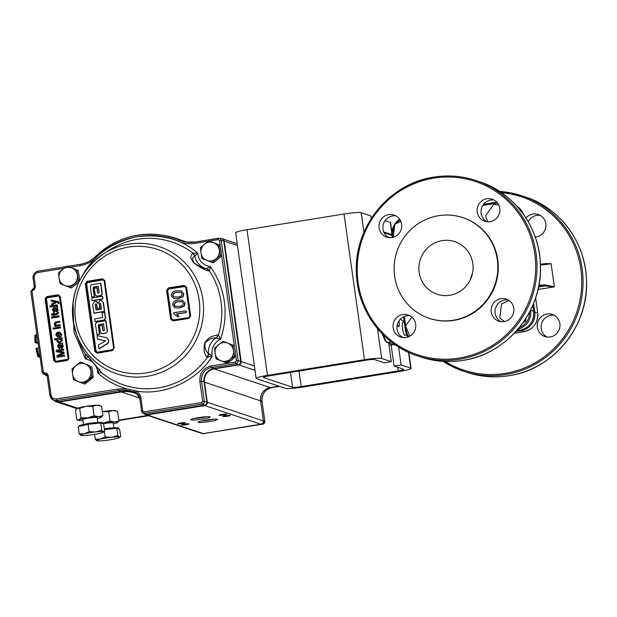 <?xml version="1.0" encoding="UTF-8"?>
<svg xmlns="http://www.w3.org/2000/svg" width="617" height="617" viewBox="0 0 617 617"><rect width="100%" height="100%" fill="white"/><g stroke="black" fill="none" stroke-linecap="round" stroke-linejoin="round"><path stroke-width="0.93" d="M538.556 286.936L544.857 285.918A0.925 0.416 -95.1 0 0 545.127 284.869L554.367 286.851L544.857 285.918A14.53 1.473 -8 0 1 538.71 286.18M404.274 322.275L402.855 322.506A6.471 1.288 80.8 0 0 402.515 328.437A6.471 1.288 80.8 0 0 404.922 335.278L406.68 335M540.415 264.176A14.53 1.473 172 0 0 546.053 263.606L540.415 264.169M546.053 263.606L551.112 263.721A13.605 1.381 -8 0 1 540.446 264.978M550.202 336.951A11.646 11.353 108.4 0 1 537.26 324.565A11.646 11.353 108.4 0 1 552.269 314.423A11.646 11.353 108.4 0 1 550.202 336.951M525.969 218.032A11.646 11.353 108.4 0 1 545.883 226.447A11.646 11.353 108.4 0 1 535.263 237.121M546.932 336.99A11.646 11.353 108.4 0 1 554.166 315.256M528.268 221.827A11.646 11.353 108.4 0 1 540.122 215.325M470.355 279.648A27.734 27.032 108.4 0 1 472.506 273.2M442.134 240.638A27.734 27.032 108.4 0 1 454.737 241.64A27.734 27.032 108.4 0 1 472.961 270.115A27.734 27.032 108.4 0 1 449.816 295.273A27.734 27.032 108.4 0 1 437.222 294.263A27.734 27.032 108.4 0 1 418.997 265.796A27.734 27.032 108.4 0 1 442.134 240.638M453.325 320.223A53.054 51.72 108.4 0 1 429.216 318.295A53.054 51.72 108.4 0 1 394.348 263.821A53.054 51.72 108.4 0 1 438.633 215.68A53.054 51.72 108.4 0 1 462.735 217.608A53.054 51.72 108.4 0 1 497.603 272.089A53.054 51.72 108.4 0 1 453.325 320.223M462.735 217.608L463.205 217.77A53.054 51.72 108.4 0 1 498.073 272.244A53.054 51.72 108.4 0 1 453.796 320.385A53.054 51.72 108.4 0 1 429.687 318.449L429.216 318.295M500.927 298.667A11.646 11.353 -71.6 0 0 498.86 321.195A11.646 11.353 -71.6 0 0 513.876 311.053A11.646 11.353 -71.6 0 0 500.927 298.667M486.882 198.736A11.646 11.353 -71.6 0 0 484.815 221.256A11.646 11.353 -71.6 0 0 499.824 211.114A11.646 11.353 -71.6 0 0 486.882 198.736M388.741 214.6A11.646 11.353 -71.6 0 0 386.674 237.129A11.646 11.353 -71.6 0 0 401.69 226.987A11.646 11.353 -71.6 0 0 388.741 214.6M402.785 314.539A11.646 11.353 -71.6 0 0 400.718 337.067A11.646 11.353 -71.6 0 0 415.735 326.917A11.646 11.353 -71.6 0 0 402.785 314.539M500.881 321.665A11.646 11.353 108.4 0 1 508.115 299.931M486.836 221.727A11.646 11.353 108.4 0 1 494.07 199.993M388.695 237.591A11.646 11.353 108.4 0 1 395.929 215.857M402.739 337.53A11.646 11.353 108.4 0 1 409.973 315.796M392.697 344.355A12.849 2.553 -99.2 0 1 392.15 344.834A12.849 2.553 -99.2 0 1 390.839 343.738M509.11 300.556L501.451 304.011L499.801 318.056L504.482 321.557M524.311 320.84L525.545 321.249L525.877 318.434M523.339 322.251L525.545 321.249M400.842 221.403L394.841 224.118L393.291 237.252M411.886 317.146L405.523 325.915L409.827 336.134M498.737 204.975L493.739 204.435L485.44 215.865L487.954 221.819M287.753 372.876A8.098 1.612 -99.2 0 1 287.522 373.015A8.098 1.612 -99.2 0 1 287.352 373A8.098 1.612 -99.2 0 1 287.26 372.953M371.218 218.642L370.84 215.958L361.2 212.749A14.561 1.473 172 0 0 344.024 213.999L247.001 229.686A14.561 1.473 172 0 0 235.663 232.74L256.148 378.445A14.561 1.473 172 0 0 256.479 378.691L285.548 388.371A14.561 1.473 172 0 0 302.723 387.121L399.747 371.434A14.561 1.473 172 0 0 411.084 368.38A14.561 1.473 172 0 0 410.752 368.133L401.104 364.917L398.59 346.985M391.101 345.003L394.062 366.058L403.703 369.267A7.281 0.74 172 0 1 403.865 369.398A7.281 0.74 172 0 1 398.204 370.917L301.181 386.612A7.281 0.74 172 0 1 292.597 387.237L263.521 377.558A7.281 0.74 172 0 1 263.359 377.427A7.281 0.74 172 0 1 269.02 375.907L366.043 360.212A7.281 0.74 172 0 1 374.627 359.588L384.268 362.804L391.317 361.662L381.676 358.454A14.561 1.473 172 0 0 364.5 359.703L267.477 375.391A14.561 1.473 172 0 0 256.148 378.445M391.972 232.416L390.607 222.675A14.561 1.473 172 0 0 390.268 222.428L385.062 220.693M394.062 366.058L401.104 364.917M391.317 361.662L388.679 342.89M226.933 361.917A9.463 9.224 108.4 0 1 225.776 361.971M227.041 361.817A9.463 9.224 108.4 0 1 225.76 361.909M215.888 258.901A9.463 9.224 108.4 0 1 206.734 260.382L211.87 262.387L220.269 255.531L218.757 244.764L213.621 242.751A9.463 9.224 108.4 0 1 215.888 258.901M99.699 369.483L97.748 372.915L101.666 372.761L90.707 359.487C85.431 353.564 86.442 354.96 85.416 354.135L85.501 358.955L88.424 356.634M100.424 371.334A5.823 5.73 162 0 0 101.666 372.761A75.436 73.539 -71.6 0 0 207.412 357.266L212.179 356.156L208.5 353.549A5.823 5.337 107.4 0 1 207.412 357.266L206.973 356.927C204.188 354.544 203.433 349.893 204.697 342.959C210.104 335.293 213.467 336.442 217.87 334.776L218.449 334.846A5.823 5.352 116.8 0 1 216.174 337.962L220.516 339.211L218.449 334.846A75.436 73.539 -71.6 0 0 221.04 301.759A75.436 73.539 -71.6 0 0 209.464 270.956L210.32 266.629L206.433 268.703A5.823 5.507 75.8 0 1 209.464 270.956L208.893 270.909C204.998 270.292 199.885 267.539 193.561 262.649C188.733 256.009 191.702 255.7 192.396 253.194A5.823 5.653 -140.9 0 1 194.717 256.379L197.695 253.07L192.396 253.194M104.774 280.588L102.407 278.791L87.113 281.367L85.308 283.866L94.794 351.351L97.201 353.155L112.495 350.579L114.261 348.065L104.774 280.588L104.242 280.766L102.407 278.791M98.504 325.421L98.226 325.329A608.524 121.048 80.8 0 0 99.507 334.136A609.665 61.793 172 0 0 96.946 334.568L97.224 334.661A609.665 61.793 -8 0 1 99.784 334.229A608.524 121.048 -99.2 0 1 98.504 325.421L99.005 324.719A609.874 61.816 -8 0 1 103.533 323.956M107.512 331.445A609.033 121.148 -99.2 0 1 105.977 320.825L105.7 320.732A609.033 121.148 80.8 0 0 107.235 331.352L106.317 333.126A609.665 61.793 -8 0 0 102.353 333.797L101.412 333.65L102.353 333.797M103.71 330.843L103.039 330.342A608.778 121.094 -99.2 0 1 102.322 325.39L102.044 325.298A608.778 121.094 80.8 0 0 102.761 330.249L103.432 330.751A609.735 61.8 -8 0 1 103.903 330.673L104.396 329.972A608.879 121.117 -99.2 0 1 103.509 323.817A609.874 61.816 172 0 0 98.728 324.627L98.226 325.329M108.091 342.844L107.497 343.438A609.773 102.114 150.5 0 0 99.044 348.667L99.322 348.759A609.773 102.114 -29.5 0 1 107.774 343.53L108.831 340.599L106.903 337.784L108.553 340.507L108.368 342.936M99.044 348.667A608.339 121.009 -99.2 0 1 98.496 345.011A609.82 100.286 -28.3 0 1 105.584 340.831A608.825 15.518 -168 0 0 97.625 339.196L97.902 339.288A608.825 15.518 12 0 1 105.538 340.862M86.673 283.851L96.136 351.22L97.417 352.184A608.902 61.715 -8 0 1 112.695 349.623L113.628 348.266L104.157 280.897L102.9 279.941L87.629 282.517L86.65 283.851A608.061 120.955 80.8 0 0 96.113 351.22L86.65 283.851M95.064 321.542L95.342 321.634A609.912 61.816 -8 0 1 104.435 320.092L105.638 318.411A609.033 121.148 -99.2 0 1 105.168 315.102A609.033 121.148 -99.2 0 1 104.79 312.387L104.512 312.295A609.033 121.148 80.8 0 0 104.89 315.009A609.033 121.148 80.8 0 0 105.36 318.318L104.165 320.007A609.912 61.816 172 0 0 95.064 321.542A608.339 121.009 -99.2 0 1 94.686 318.889A609.928 61.816 -8 0 1 102.615 317.547A608.879 121.117 -99.2 0 1 102.322 315.441A608.879 121.117 -99.2 0 1 101.944 312.726A609.928 61.816 -8 0 1 104.512 312.295M112.695 349.831L97.417 352.184L97.201 353.155L97.301 352.438L95.697 351.235L94.794 351.351M113.921 427.812L113.243 422.992A7.281 0.74 172 0 0 104.489 423.486A7.281 0.74 172 0 0 103.078 423.732M104.319 428.923A11.646 1.18 -8 0 1 118.109 427.92A11.646 1.18 -8 0 1 118.371 428.121L118.479 428.861M115.896 438.718A11.646 1.18 -8 0 1 110.597 439.736A11.646 1.18 -8 0 1 104.635 440.538A11.646 1.18 -8 0 1 96.861 440.739A11.646 1.18 -8 0 1 96.807 440.715A11.646 1.18 -8 0 1 100.363 439.119A11.646 1.18 -8 0 1 111.623 437.291A11.646 1.18 -8 0 1 119.397 437.098A11.646 1.18 -8 0 1 119.513 437.53A11.646 1.18 -8 0 1 115.896 438.718M198.281 417.663A9.826 0.995 -8 0 1 210.035 416.891A9.826 0.995 -8 0 1 202.445 419.051A9.826 0.995 -8 0 1 190.668 419.614A9.826 0.995 -8 0 1 198.281 417.663M194.232 418.426A8.445 0.856 172 0 0 201.96 417.586A8.445 0.856 172 0 0 206.279 416.737M205.685 420.123A9.826 0.995 -8 0 1 217.431 419.359A9.826 0.995 -8 0 1 209.849 421.511A9.826 0.995 -8 0 1 198.072 422.074A9.826 0.995 -8 0 1 205.685 420.123M201.636 420.887A8.445 0.856 172 0 0 209.364 420.054A8.445 0.856 172 0 0 213.683 419.198M184.414 424.188A3.856 0.393 -8 0 1 189.026 423.887A3.856 0.393 -8 0 1 186.049 424.735A3.856 0.393 -8 0 1 181.429 424.959A3.856 0.393 -8 0 1 184.414 424.188M180.719 422.961A3.856 0.393 -8 0 1 185.324 422.653A3.856 0.393 -8 0 1 182.347 423.501A3.856 0.393 -8 0 1 177.727 423.725A3.856 0.393 -8 0 1 180.719 422.961M225.783 415.673A3.856 0.393 -8 0 1 230.396 415.372A3.856 0.393 -8 0 1 227.418 416.213A3.856 0.393 -8 0 1 222.791 416.436A3.856 0.393 -8 0 1 225.783 415.673M222.081 414.439A3.856 0.393 -8 0 1 226.694 414.138A3.856 0.393 -8 0 1 223.716 414.986A3.856 0.393 -8 0 1 219.089 415.202A3.856 0.393 -8 0 1 222.081 414.439M82.917 420.593A11.646 1.18 -8 0 1 81.398 420.655A11.646 1.18 -8 0 1 78.675 420.47A11.646 1.18 -8 0 1 79.045 419.815A11.646 1.18 -8 0 1 87.653 417.825A11.646 1.18 -8 0 1 98.604 416.676A11.646 1.18 -8 0 1 101.265 416.845A11.646 1.18 -8 0 1 101.381 417.277A11.646 1.18 -8 0 1 100.957 417.516A11.646 1.18 -8 0 1 97.332 418.565M76.963 408.616A11.646 1.18 -8 0 1 77.009 408.577L75.49 410.313L76.816 419.737L79.045 419.815L80.989 417.848L87.653 417.825L94.023 415.75L98.604 416.676L102.892 415.549L100.957 417.516M97.887 422.475L97.208 417.655A7.281 0.74 172 0 0 88.455 418.149A7.281 0.74 172 0 0 82.794 419.676L83.472 424.504M79.323 426.355L79.277 426.023A11.646 1.18 -8 0 1 88.339 423.578A11.646 1.18 -8 0 1 102.337 422.784L102.445 423.524M99.869 433.381A11.646 1.18 -8 0 1 94.563 434.399A11.646 1.18 -8 0 1 88.601 435.201A11.646 1.18 -8 0 1 80.827 435.401A11.646 1.18 -8 0 1 80.773 435.378A11.646 1.18 -8 0 1 84.328 433.782A11.646 1.18 -8 0 1 95.596 431.954L89.103 431.607L84.328 433.782L79.261 433.905L78.236 426.609L88.077 424.311L100.772 422.969L101.797 430.257L95.596 431.954A11.646 1.18 -8 0 1 103.363 431.761A11.646 1.18 -8 0 1 103.479 432.193A11.646 1.18 -8 0 1 99.869 433.381M57.08 361.585A3.856 0.764 80.8 0 0 57.242 362.079M58.253 361.917A3.054 0.609 -99.2 0 1 58.052 361.431M46.985 297.217L58.253 295.389A1.458 1.419 108.4 0 1 59.857 296.576L68.526 358.261A1.458 1.419 108.4 0 1 67.322 359.927L67.276 360.459L56.008 362.279L56.054 361.747A1.458 1.419 108.4 0 1 54.443 360.544L45.774 298.875L45.087 298.929L46.776 296.6L46.985 297.217M46.776 296.6L58.044 294.779L58.453 296.006L47.185 297.826L45.774 298.875M56.355 351.759L61.816 352.669L56.355 351.759L56.132 350.209L63.613 349.122L63.759 350.163L57.782 351.135M61.569 352.585L62.772 352.762L56.911 355.731L57.126 357.297L64.361 356.125L64.214 355.091L58.098 356.078L63.944 353.132L63.79 352.045L57.396 351.073L63.512 350.086L63.366 349.045M63.79 352.045L64.191 353.217L58.7 355.978M57.126 357.297L64.361 356.125M58.538 341.818L57.558 340.785L58.407 341.787L59.656 341.818L61.353 340.129L59.34 339.072L57.558 340.785M57.805 340.862L59.587 339.149L60.613 339.157M62.448 340.175L60.034 342.844L58.114 342.666L56.733 340.977L57.342 339.389L54.674 339.828L54.543 338.88L62.024 337.792L62.155 338.733L61.353 338.864L62.448 340.175L59.787 342.767M60.034 342.844L58.114 342.666M61.777 337.707L61.908 338.656L61.106 338.787A25.474 5.067 80.8 0 0 61.114 338.787L62.201 340.09M60.265 326.941L54.975 327.797L55.106 328.745L60.397 327.889L60.265 326.941L60.643 327.974L55.337 328.707M59.602 322.221L59.463 321.28L55.368 321.989L54.335 323.91L55.391 325.414L54.658 325.529L54.79 326.478L60.073 325.622L59.942 324.681L55.993 325.113L55.206 324.033L56.44 322.73L59.849 322.305L56.44 322.73M59.942 324.681L60.319 325.707L55.021 326.439M56.687 322.814L55.453 324.118L56.124 325.144M58.253 312.349L58.623 312.942L58.206 312.21L56.872 313.39L53.872 313.876L53.756 313.027L52.915 313.158L53.039 314.007L51.226 314.308L51.882 315.164L53.17 314.955L53.263 315.619L54.095 315.48L54.003 314.817L57.219 314.423L54.25 314.901L54.342 315.565L53.494 315.58M51.882 315.164L53.185 315.071M58.376 312.865L56.972 314.338M58.623 312.942L57.219 314.423M57.288 305.793L57.157 304.844L49.923 306.017L50.054 306.957L57.535 305.87L50.054 306.957M51.766 304.945L56.972 302.199L52.013 305.029L51.62 303.942L55.484 301.867L51.219 301.073L54.458 301.674M56.725 302.114L57.651 302.299L58.114 303.433L58.908 303.209L58.931 302.615L57.952 301.458L51.08 300.078L51.219 301.073M57.466 307.042L57.813 307.852L57.204 308.245L58.214 310.043L56.972 312.048L55.052 310.96L54.281 308.693L53.394 309.086L53.247 310.112L54.52 311.384L54.311 312.256L54.273 311.3M56.972 312.048L57.967 309.965L56.957 308.161L57.566 307.775L57.435 306.826L53.263 307.837L52.391 310.073L54.311 312.256L53.71 312.148L54.558 312.341M56.54 311.03L57.103 309.881L56.139 308.539L55.114 308.554L56.54 311.03M51.466 316.968L51.851 318.094L59.085 316.922L58.692 315.804L51.466 316.968M51.604 318.01L58.839 316.837M54.335 328.992L53.957 327.966L54.335 328.992L53.409 329.139L53.278 328.198L53.972 328.082M53.957 327.966L53.031 328.113L53.409 329.139M57.019 333.712L57.828 333.226L58.253 336.25L56.733 334.923L57.019 333.712L58.075 333.311M59.702 332.116L61.368 334.121C61.469 335.802 60.697 336.797 59.031 337.09L57.458 337.013L55.9 335.054C55.854 333.411 56.648 332.455 58.291 332.185L59.085 336.118L60.528 334.237L59.564 332.995M59.533 332.979L59.456 332.031L61.368 334.121M61.615 334.198C61.715 335.887 60.944 336.874 59.278 337.175L59.031 337.09M59.278 337.175L57.458 337.013M58.53 332.154L59.309 336.057M62.201 346.145L61.237 344.803L60.211 344.818L61.638 347.294L62.201 346.145M60.705 346.199L60.211 344.818M62.302 344.51L63.312 346.307L61.823 348.227L61.122 348.181L62.07 348.312L60.142 347.224L59.379 344.957L58.484 345.35L58.345 346.376L59.363 347.564L59.409 348.528L58.808 348.412L59.656 348.605L57.489 346.338L58.36 344.109L62.533 343.091L62.911 344.116L62.055 344.425L63.065 346.23M63.312 346.307L62.07 348.312M59.625 345.042L58.345 346.376M62.533 343.091L62.664 344.039L62.055 344.425M58.044 294.779L60.296 296.469L68.965 358.13L67.276 360.459M68.965 358.13L67.307 359.927L56.054 361.747L56.093 361.215L67.361 359.395L68.518 358.292M56.008 362.279L53.756 360.59L55.129 360.49L56.093 361.215M58.592 346.461L59.656 348.605M58.715 315.919L59.085 316.922M54.527 308.778L53.64 309.163L53.494 310.189L54.52 311.384M57.929 301.443L59.178 302.692L59.155 303.294L58.36 303.518L58.368 303.032M57.898 302.376L56.972 302.199M55.731 301.944L54.705 301.752M57.173 304.968L57.535 305.87M53.772 313.143L54.103 313.837M59.479 321.395L59.849 322.305M57.196 339.535L54.905 339.79M64.237 355.207L64.608 356.21M63.019 352.847L61.816 352.669M60.296 296.469L59.849 296.592L68.51 358.253M66.906 266.012L78.205 270.377L66.906 266.012L62.533 269.382A9.463 9.224 108.4 0 1 77.395 275.236A9.463 9.224 108.4 0 1 64.8 285.532A9.463 9.224 108.4 0 1 59.085 278.198L60.026 283.635L71.317 288L79.207 281.56M58.515 272.876L59.085 278.198A9.463 9.224 108.4 0 1 62.533 269.382L58.515 272.876M69.937 287.537L78.336 280.681L79.454 281.051M78.336 280.681L76.816 269.914M78.205 270.377L79.647 280.65M73.03 268.341A9.463 9.224 108.4 0 1 73.832 268.657M78.721 274.048A9.463 9.224 108.4 0 1 79.231 277.65M76.963 283.388A9.463 9.224 108.4 0 1 74.241 285.617M86.534 364.423A9.463 9.224 108.4 0 1 87.336 364.74M92.226 370.131A9.463 9.224 108.4 0 1 92.727 373.732M90.468 379.47A9.463 9.224 108.4 0 1 87.745 381.699M91.864 376.771A9.463 9.224 108.4 0 1 84.622 382.64M64.369 355.184A25.474 5.067 80.8 0 0 64.561 355.855M65.95 360.151A25.474 5.067 80.8 0 0 66.135 360.644M60.466 361.562L59.749 361.315A3.054 0.609 -99.2 0 1 59.687 361.161M60.582 361.022A3.054 0.609 -99.2 0 1 60.551 361.547M60.543 361.585L59.749 361.315M44.486 373.987A2.183 2.129 108.4 0 1 44.393 373.594L44.262 372.622L44.632 374.172L44.277 372.622L46.915 373.262L48.303 375.63L51.034 395.057L49.923 395.389A6.193 6.039 -71.6 0 0 53.108 399.932L55.114 400.973A6.548 6.386 -71.6 0 0 58.993 401.59L120.77 391.602A29.115 28.382 108.4 0 1 131.814 392.034A79.848 77.827 -71.6 0 0 135.91 392.913A7.281 7.095 108.4 0 1 136.797 393.137M135.91 392.913L133.812 391.841L135.462 392.358A7.635 7.443 108.4 0 1 139.743 398.088M88.077 424.311L89.103 431.607M79.261 433.905L80.827 435.401M103.479 432.193L104.643 431.206L103.363 431.761L101.797 430.257M104.643 431.206L103.617 423.918L100.772 422.969M76.816 419.737L78.675 420.47M77.009 408.577A11.646 1.18 -8 0 1 77.434 408.338L79.662 408.423L86.041 406.348L92.704 406.333L96.992 405.199L101.566 406.125L102.892 415.549M92.704 406.333L94.023 415.75M79.662 408.423L80.989 417.848M188.123 308.701L188.941 308.6M146.645 414.477L144.424 413.405A2.553 2.491 108.4 0 1 142.913 413.166L144.918 414.208A2.908 2.838 -71.6 0 0 146.645 414.477L204.451 405.13A2.908 2.838 -71.6 0 0 206.865 401.806L204.065 381.877A11.646 11.353 108.4 0 1 213.721 368.58L238.224 364.616A2.908 2.838 -71.6 0 0 240.638 361.292L223.74 241.046A2.908 2.838 -71.6 0 0 221.565 238.663A2.908 2.838 108.4 0 1 224.249 241.108L241.178 361.57A2.908 2.838 108.4 0 1 238.764 364.894L214.122 368.881A11.646 11.353 -71.6 0 0 204.466 382.178L207.289 402.253A2.908 2.838 108.4 0 1 204.875 405.577L147.139 414.917A2.908 2.838 108.4 0 1 144.663 414.076M278.907 386.165L270.238 387.561A11.646 11.353 -71.6 0 0 260.59 400.857L263.405 420.933A2.908 2.838 108.4 0 1 260.999 424.257L203.255 433.597A2.908 2.838 108.4 0 1 201.929 433.489L145.813 414.809M137.275 393.523L136.342 393.214A80.063 78.043 108.4 0 1 132.192 392.35A29.115 28.382 -71.6 0 0 121.31 391.957L59.193 401.999A6.548 6.386 108.4 0 1 53.826 400.31M136.342 393.214A7.281 7.095 108.4 0 1 137.136 393.399M147.718 415.442L118.819 420.115M107.543 411.539L107.458 410.961M77.827 408.207L77.796 408.192A11.646 1.18 -8 0 1 85.917 406.372M104.42 429.617L116.806 428.306L119.652 429.255L120.677 436.543L119.513 437.53M94.617 434.391L95.296 439.242L96.861 440.739M120.677 436.543L119.397 437.098L117.832 435.594L111.623 437.291L105.137 436.944L100.363 439.119L95.296 439.242M105.137 436.944L104.373 431.499M117.832 435.594L116.806 428.306M102.422 423.37A11.646 1.18 -8 0 1 103.687 423.162A11.646 1.18 -8 0 1 114.639 422.013A11.646 1.18 -8 0 1 117.415 422.614A11.646 1.18 -8 0 1 116.991 422.853A11.646 1.18 -8 0 1 113.366 423.902M102.414 423.324L110.057 421.087L114.639 422.013L118.927 420.887L116.991 422.853M102.075 411.693L108.739 411.67L113.027 410.536L117.323 411.354M108.739 411.67L110.057 421.087M118.927 420.887L117.6 411.462M102.345 411.647A11.646 1.18 -8 0 1 113.027 410.536A11.646 1.18 -8 0 1 115.957 410.922M86.041 406.348A11.646 1.18 -8 0 1 96.992 405.199A11.646 1.18 -8 0 1 99.923 405.585M206.433 268.703L206.155 268.657C202.908 268.171 198.79 266.158 193.8 262.626C192.072 259.001 192.373 256.919 194.717 256.379A17.492 17.052 108.4 0 0 206.155 268.657A5.823 5.137 -73.3 0 1 208.893 270.909M208.5 353.549L208.345 353.34C205.739 351.567 204.628 348.135 204.998 343.029C208.978 339.157 212.61 337.484 215.896 337.993A5.823 5.26 -99.9 0 0 217.87 334.776M216.174 337.962L215.896 337.993A17.492 17.052 108.4 0 0 208.345 353.34A5.823 5.345 145.7 0 1 206.973 356.927M85.416 354.135A5.823 5.815 98.4 0 0 87.699 356.271M87.83 356.395A5.823 5.661 155.8 0 1 85.454 354.281A75.436 73.539 -71.6 0 1 79.138 341.355L76.732 334.931A67.076 65.379 108.4 0 1 73.114 320.701A67.076 65.379 108.4 0 1 103.764 253.703A67.076 65.379 108.4 0 1 202.893 299.723A67.076 65.379 108.4 0 1 154.389 374.727A67.076 65.379 108.4 0 1 76.732 334.931L73.114 320.693C70.377 292.358 80.588 270.022 103.772 253.703L109.548 250.001A75.436 73.539 -71.6 0 1 192.766 253.024A5.823 5.43 84.8 0 1 194.818 256.232M101.435 372.39A5.823 5.314 142.3 0 1 100.571 371.527L87.475 356.071M84.005 273.13L83.735 273.238C94.686 254.566 112.317 242.412 136.619 236.774C161.322 233.735 181.683 239.172 197.695 253.07C198.659 260.744 202.862 265.256 210.32 266.629C217.801 277.033 222.475 288.648 224.326 301.482C226.077 314.323 224.812 326.902 220.516 339.211C213.775 342.875 210.999 348.52 212.179 356.156C198.905 378.653 166.22 396.584 135.755 390.931L133.773 390.399A78.12 76.153 108.4 0 1 129.763 389.543L126.431 388.841C115.117 385.347 105.553 380.033 97.748 372.915L97.602 371.102C96.229 364.308 92.195 360.259 85.501 358.955L73.94 332.201L73.022 302.407M188.825 317.786L188.833 318.465L190.676 315.981L188.825 317.786L173.099 320.215L171.449 318.997L173.192 319.976A609.727 61.8 -8 0 1 188.91 317.554L188.933 317.763M169.829 304.651L171.557 319.028L167.523 290.345L169.829 304.651M184.853 303.078L184.067 305.97L179.539 308.014L184.344 306.063L185.131 303.171L182.532 300.232L185.131 303.171M179.262 307.922L174.912 307.821L172.575 304.968C172.907 301.883 174.773 300.263 178.166 300.124L182.532 300.232M174.912 307.821L179.539 308.014M175.39 306.387L174.249 304.867C174.765 302.785 176.231 301.752 178.652 301.775L182.1 301.69M174.249 304.867L175.027 306.263L179.038 306.364C181.452 306.387 182.925 305.369 183.45 303.294L182 301.651L178.652 301.775M178.382 301.682C175.961 301.659 174.488 302.685 173.971 304.775M176.578 313.914L178.768 316.444A609.789 61.8 172 0 0 177.341 316.668L177.619 316.76A609.789 61.8 -8 0 1 179.046 316.536L176.855 314.007A609.843 61.808 -8 0 1 186.303 312.549A607.953 120.932 -99.2 0 1 186.079 310.991L185.802 310.899A607.953 120.932 80.8 0 0 186.025 312.457A609.843 61.808 172 0 0 176.578 313.914L176.855 314.007M177.341 316.668L173.832 313.768A608.825 121.109 -99.2 0 1 173.685 312.765A609.866 61.816 -8 0 1 185.802 310.899M183.55 293.731L182.755 296.623L177.951 298.566L173.601 298.474L171.271 295.628C171.611 292.543 173.485 290.923 176.878 290.784L181.236 290.885L183.827 293.823L181.236 290.885M173.601 298.474L178.228 298.659L183.033 296.715L183.827 293.823M174.087 297.039L172.953 295.52C173.47 293.437 174.935 292.412 177.364 292.435L180.804 292.35M177.364 292.435L177.087 292.342C174.665 292.311 173.192 293.345 172.675 295.427L173.94 296.993M174.002 297.008L177.727 297.008C180.141 297.039 181.614 296.021 182.146 293.947L180.704 292.311L177.087 292.342M190.051 316.197L189.913 316.22A607.699 120.886 -99.2 0 1 185.887 287.553L189.889 316.22L188.91 317.547L173.184 319.968L171.881 318.997M186.11 287.483L184.56 286.589A609.727 61.8 172 0 0 168.834 289.003L184.56 286.581L168.834 289.011L167.855 290.329M185.547 286.527L184.483 286.265M167.523 290.345L166.598 290.352L170.631 319.066L173.084 320.894L188.833 318.465M170.631 319.066L171.449 318.997L167.415 290.314L168.665 288.663L168.449 287.869L166.598 290.352M168.665 288.663L184.39 286.242L184.198 285.44L168.449 287.869M173.084 320.215L188.817 317.786L190.044 316.128L186.01 287.437L184.39 286.242L186.033 287.453L186.642 287.26L184.198 285.44M173.099 320.215L173.084 320.894L173.099 320.215M96.946 334.568A608.339 121.009 -99.2 0 1 95.404 323.948L96.599 322.267A609.904 61.816 -8 0 1 105.7 320.732M107.235 331.352L106.317 333.126M106.039 333.033A609.665 61.793 172 0 0 102.075 333.704L100.463 332.494A608.609 121.063 -99.2 0 1 99.484 325.73A609.851 61.808 -8 0 1 102.044 325.298M103.039 330.342L103.432 330.751M97.625 339.196A608.339 121.009 -99.2 0 1 97.085 335.555A608.987 12.787 13.1 0 1 106.903 337.784M102.314 296.229A609.033 121.148 80.8 0 0 102.669 298.875A609.712 61.793 172 0 0 92.164 300.649A608.339 121.009 -99.2 0 1 91.81 298.003A609.635 61.785 -8 0 1 102.314 296.229L102.592 296.322A609.635 61.785 172 0 0 102.329 296.368M92.164 300.649L92.442 300.741A609.712 61.793 -8 0 1 102.946 298.967A609.033 121.148 -99.2 0 1 102.592 296.322M96.9 287.807A608.778 121.094 80.8 0 0 97.548 292.728L97.825 292.82A608.778 121.094 -99.2 0 1 97.177 287.9L96.9 287.807A609.272 61.754 -8 0 0 94.332 288.239A608.609 121.063 -99.2 0 0 95.219 294.965L97.085 296.26A609.604 61.785 -8 0 1 101.057 295.597L102.268 293.916A609.033 121.148 -99.2 0 1 100.88 283.35L100.602 283.257A609.033 121.148 80.8 0 0 101.99 293.823L102.268 293.916M97.548 292.728L98.211 293.229A609.503 61.777 -8 0 1 98.674 293.152L99.183 292.45A608.879 121.117 -99.2 0 1 98.373 286.327A609.21 61.746 172 0 0 93.591 287.136L93.082 287.83A608.524 121.048 80.8 0 0 94.247 296.607L94.524 296.7A608.524 121.048 -99.2 0 1 93.36 287.923L93.869 287.229A609.21 61.746 -8 0 1 98.388 286.465M94.247 296.607A609.604 61.785 172 0 0 91.678 297.039L91.956 297.132A609.604 61.785 -8 0 1 94.524 296.7M91.678 297.039A608.339 121.009 -99.2 0 1 90.29 286.465L91.493 284.792A609.072 61.731 -8 0 1 100.602 283.257M101.99 293.823L100.779 295.504A609.604 61.785 172 0 0 96.807 296.168M103.162 302.546A609.033 121.148 80.8 0 0 104.373 311.33A609.92 61.816 172 0 0 93.877 313.104L94.154 313.197A609.92 61.816 -8 0 1 104.651 311.423A609.033 121.148 -99.2 0 1 103.44 302.638L101.404 300.379L103.44 302.638M93.877 313.104A608.339 121.009 -99.2 0 1 92.666 304.312L94.918 301.165L96.152 301.258L97.91 303.425L100.17 300.278L101.404 300.379M97.918 302.646L96.152 301.258M99.869 308.145A609.881 61.816 172 0 0 97.301 308.577A608.624 121.063 -99.2 0 1 96.722 304.366L95.928 303.765L95.326 304.605A608.524 121.048 80.8 0 0 96.067 310.019A609.897 61.816 -8 0 1 101.435 309.117A608.879 121.117 -99.2 0 1 100.694 303.695L99.892 303.094L99.291 303.934A608.794 121.102 80.8 0 0 99.869 308.145L100.147 308.238A609.881 61.816 172 0 0 97.579 308.67A608.624 121.063 -99.2 0 1 97.563 308.539M95.326 304.605L95.604 304.698A608.524 121.048 80.8 0 0 96.329 309.973M95.928 303.765L95.604 304.698M99.892 303.094L99.291 303.934M99.568 304.027A608.794 121.102 80.8 0 0 100.147 308.238M87.113 281.367L87.421 282.17L102.7 279.594L104.258 280.781L113.736 348.189L112.579 349.862L97.301 352.438M112.656 349.893L97.378 352.469L112.664 349.893M95.774 351.266L86.226 283.835L85.308 283.866M86.226 283.835L87.506 282.2L86.226 283.835M96.298 296.16L97.085 296.26M98.489 293.322L97.825 292.82M104.258 280.781L113.721 348.181L114.261 348.065L112.495 350.579M126.539 390.376L126.431 388.841L118.055 388.995L118.557 390.53A29.469 28.729 108.4 0 1 126.539 390.376L129.732 390.962L131.814 392.034M46.954 375.252L43.051 373.786L43.329 372.036L42.195 372.344L30.85 291.594L31.984 291.286L43.329 372.036M46.653 375.283L44.779 374.149L46.36 374.534L47.193 375.961L49.915 395.335M46.915 373.262L46.182 374.419L47.193 375.961M48.303 375.63L47.17 375.938L49.9 395.366L53.108 399.932A6.193 6.039 -71.6 0 0 56.772 400.518L118.557 390.53L120.77 391.602M51.034 395.057C51.712 397.834 53.463 399.145 56.27 398.983L118.055 388.995M46.815 375.398A2.183 2.129 108.4 0 1 45.689 375.275L43.051 373.786L42.195 372.344L43.221 373.902M33.333 290.198A2.183 2.129 108.4 0 1 33.657 289.851L33.171 290.275M45.689 375.275L46.506 375.306M42.218 372.313L30.85 291.594L32.554 289.142L34.274 289.55M63.875 268.31L38.131 272.467C35.4 273.208 34.097 275.012 34.205 277.881L35.393 286.342L34.722 289.049L32.554 290.468L32.554 289.142M34.351 289.574L33.657 289.851M35.393 286.342L34.259 286.65L33.873 288.293L32.578 289.142L30.873 291.617M34.722 289.049L33.85 288.293L34.259 286.65L33.071 278.182L34.274 286.627M218.356 238.27L195.057 242.041L194.957 243.376C189.404 244.239 184.043 243.592 178.876 241.44C153.147 229.339 116.212 236.512 96.167 257.505L95.496 256.556A79.848 77.835 108.4 0 1 162.533 235.2L164.762 235.571A80.21 78.182 108.4 0 1 182.038 240.591A28.822 28.097 -71.6 0 0 187.144 242.188L180.789 240.075M195.018 242.041A29.176 28.444 108.4 0 1 186.018 242.026L195.034 242.041L219.189 238.262A2.553 2.491 108.4 0 1 221.225 240.383L219.521 240.507L218.302 239.597L218.379 238.262A2.553 2.491 108.4 0 1 219.189 238.262L221.418 238.632A2.908 2.838 108.4 0 1 221.565 238.663M220.269 255.531L221.657 255.986L213.258 262.85L211.87 262.387M218.757 244.764L220.138 245.227L221.657 255.986M204.466 244.232L200.448 247.725L201.026 253.047A9.463 9.224 108.4 0 1 213.621 242.751L208.847 240.861L204.466 244.232M208.847 240.861L220.138 245.227M201.026 253.047L201.96 258.484L206.734 260.382A9.463 9.224 108.4 0 1 201.026 253.047M205.6 259.834L203.348 258.947L203.194 257.86M203.348 258.947L201.96 258.484M220.655 248.898A9.463 9.224 108.4 0 1 221.164 252.5M218.904 258.238A9.463 9.224 108.4 0 1 216.174 260.467M214.963 243.191A9.463 9.224 108.4 0 1 215.773 243.507M234.768 349.284A9.463 9.224 108.4 0 1 235.27 352.885M233.01 358.624A9.463 9.224 108.4 0 1 230.288 360.852M229.069 343.576A9.463 9.224 108.4 0 1 229.879 343.893M234.406 355.924A9.463 9.224 108.4 0 1 227.164 361.793M235.278 352.662L236.419 360.76L235.509 362.009L210.999 365.974C203.271 368.087 199.553 373.208 199.846 381.337L202.646 401.274L201.736 402.523L143.923 411.871L142.712 410.961L140.861 397.811C140.314 394.618 138.609 392.327 135.755 390.931L135.462 392.358M225.598 361.277A9.463 9.224 108.4 0 1 220.847 360.768L225.976 362.773L225.598 361.277A9.463 9.224 108.4 0 0 230.002 359.287L234.375 355.916L233.442 350.471A9.463 9.224 108.4 0 1 230.002 359.287L225.976 362.773L227.364 363.236L235.763 356.379L234.375 355.916M216.066 358.878L220.847 360.768A9.463 9.224 108.4 0 1 215.132 353.433L216.066 358.878M214.554 348.111L215.132 353.433A9.463 9.224 108.4 0 1 227.727 343.137A9.463 9.224 108.4 0 1 233.442 350.471L232.864 345.15L222.953 341.247L214.554 348.111M222.953 341.247L234.252 345.613L235.763 356.379M232.864 345.15L234.252 345.613M85.192 363.991L80.411 362.094L76.038 365.465A9.463 9.224 108.4 0 1 90.9 371.318A9.463 9.224 108.4 0 1 78.305 381.615A9.463 9.224 108.4 0 1 72.59 374.28L73.531 379.725L83.442 383.627L84.822 384.082L89.025 380.658L93.221 377.226L91.833 376.763L90.321 365.997L85.192 363.991M80.411 362.094L90.321 365.997M72.012 368.958L72.59 374.28A9.463 9.224 108.4 0 1 76.038 365.465L72.012 368.958M83.442 383.627L91.833 376.763M91.709 366.459L93.221 377.226M36.912 334.699L34.992 335.178A14.553 2.892 80.8 0 0 35.123 342.743L37.953 342.157M40.097 357.382L38.015 356.695L39.935 356.217M38.763 347.895L35.925 348.482A14.553 2.892 80.8 0 0 38.015 356.695M38.239 343.361L35.123 342.743M398.991 320.801A5.823 1.157 -99.2 0 1 399.06 321.256A5.823 1.157 -99.2 0 1 398.775 326.732A5.823 1.157 -99.2 0 1 397.387 324.241M538.919 285.085A13.605 1.381 172 0 0 545.127 284.869M514.354 333.195L524.026 331.63A16.505 16.088 -71.6 0 0 537.708 312.796L535.625 297.857M533.705 311.87L537.708 312.796L535.61 297.903M520.817 330.118L524.072 331.63C533.612 329.1 538.178 322.83 537.731 312.811M523.486 214.361A16.505 16.088 -71.6 0 0 517.115 206.417L523.524 214.415M533.582 303.41L534.762 311.816A16.505 16.088 108.4 0 1 521.08 330.65L515.959 331.483M402.986 317.138A30.819 6.131 80.8 0 0 403.657 317.863M404.073 320.825A33.04 6.571 -99.2 0 1 400.556 318.935M392.065 235.378L384.082 232.717M383.342 334.923A21.541 4.288 80.8 0 0 387.538 342.512L391.309 341.903M382.054 333.627L385.155 340.854L387.036 342.474A1.111 1.08 108.4 0 0 387.538 342.512L396.075 345.358M537.993 289.496L554.367 286.851L551.112 263.721M445.281 361.477A91.324 89.018 -71.6 0 0 505.146 373.408A91.324 89.018 -71.6 0 0 581.731 280.157A91.324 89.018 -71.6 0 0 501.474 192.674M505.531 374.581A92.434 90.105 108.4 0 1 463.537 371.226A92.434 90.105 108.4 0 1 443.16 361.369L463.537 371.226L466.984 372.367A92.434 90.105 -71.6 0 0 508.979 375.73A92.434 90.105 -71.6 0 0 586.127 291.864A92.434 90.105 -71.6 0 0 525.375 196.962L521.928 195.813A92.434 90.105 108.4 0 1 582.679 290.715A92.434 90.105 108.4 0 1 505.531 374.581M459.094 358.084A91.324 89.018 -71.6 0 0 534.8 253.826A91.324 89.018 -71.6 0 0 433.805 178.136A91.324 89.018 -71.6 0 0 358.091 282.393A91.324 89.018 -71.6 0 0 459.094 358.084M420.933 357.042A92.434 90.105 -71.6 0 0 462.927 360.397C448.636 362.665 434.63 361.547 420.933 357.042L417.485 355.893C382.417 344.756 356.842 309.665 356.348 272.058C354.204 226.724 389.659 183.288 433.859 177.118A92.434 90.105 108.4 0 1 475.877 180.488A92.434 90.105 108.4 0 1 536.628 275.39A92.434 90.105 108.4 0 1 459.48 359.256A92.434 90.105 108.4 0 1 417.485 355.893A92.434 90.105 108.4 0 1 356.734 261.014A92.434 90.105 108.4 0 1 433.836 177.133M462.927 360.397A92.434 90.105 -71.6 0 0 540.076 276.532A92.434 90.105 -71.6 0 0 479.324 181.629C514.393 192.766 539.968 227.858 540.461 265.464C542.605 310.798 507.151 354.235 462.951 360.405M499.708 191.486A92.434 90.105 108.4 0 1 521.928 195.813L499.708 191.486M519.969 330.28L516.545 330.828L519.969 330.28C529.533 327.743 534.098 321.472 533.651 311.454L533.628 311.477M517.686 329.524L519.946 330.272A16.505 16.088 -71.6 0 0 533.628 311.438L532.787 305.315M530.612 310.004L533.628 311.438L532.772 305.353M530.396 310.444L530.682 310.459A16.505 16.088 108.4 0 1 518.056 329.085M405.477 330.658L403.533 316.853L405.454 330.681L407.76 337.059A16.505 16.088 108.4 0 1 405.485 330.697L406.318 330.45A15.394 15.009 -71.6 0 0 408.67 336.712M392.134 235.725L392.358 237.483L392.134 235.725A16.505 16.088 108.4 0 1 399.662 219.243L393.476 226.354L392.111 235.702L392.975 235.47L393.222 237.275M483.589 204.312L496.832 202.168M497.564 203.047L482.803 205.438M400.148 220.007A15.394 15.009 -71.6 0 0 396.261 223.477M394.618 225.992A15.394 15.009 -71.6 0 0 392.975 235.47M404.359 316.49L405.654 325.73M405.762 326.493L406.318 330.45M519.491 327.357A15.394 15.009 -71.6 0 0 529.509 312.156M364.5 359.703L344.024 213.999M381.676 358.454L377.473 328.529M363.953 232.37L361.2 212.749M267.477 375.391L247.001 229.686M398.204 370.917L397.687 367.269M301.181 386.612L298.998 371.056M292.597 387.237L290.514 372.429M410.752 368.133L408.531 352.353M383.743 231.969L391.996 234.715L390.268 222.428M75.582 319.992A63.867 62.255 108.4 0 1 128.529 247.078A63.867 62.255 108.4 0 1 199.168 300.009A63.867 62.255 108.4 0 1 146.221 372.923A63.867 62.255 108.4 0 1 75.582 319.992M104.304 428.807A7.281 0.74 -8 0 1 105.214 428.653A7.281 0.74 -8 0 1 112.464 427.913M84.899 424.195A7.281 0.74 -8 0 1 89.187 423.316A7.281 0.74 -8 0 1 96.429 422.576M67.346 359.919L67.361 359.395M53.756 360.59L45.087 298.929M46.46 298.829L55.129 360.49M68.086 358.4L59.417 296.731L58.453 296.006M59.417 296.731L59.849 296.63M110.497 350.255L110.59 350.896M110.944 350.178L111.037 350.826L110.937 350.178M111.484 350.749L111.399 350.101M261.762 424.018L204.374 433.481A2.553 2.491 -71.6 0 0 205.16 433.489L205.183 433.489M270.932 387.453L271.958 387.63A12.001 11.7 -71.6 0 0 262.009 401.335L264.809 421.264A2.553 2.491 -71.6 0 1 262.695 424.18L204.574 433.381M148.566 415.727L118.88 420.524L148.574 415.727M109.841 411.192L109.78 410.729M260.567 400.718L262.032 401.358L264.832 421.288L263.366 420.655M262.711 424.188L264.816 421.318M271.981 387.63L279.609 386.396L271.981 387.63C265.032 389.474 261.716 394.047 262.032 401.358L262.017 401.382M241.178 361.57L254.389 365.974M237.46 245.504L224.249 241.108M238.764 364.894L254.998 370.3M214.122 368.881L270.238 387.561M260.59 400.857L204.466 382.178M263.405 420.933L207.289 402.253M260.999 424.257L204.875 405.577M203.255 433.597L147.139 414.917M54.612 295.983L55.923 296.415M97.363 353.132L97.231 352.199M99.044 352.847L98.959 352.199M132.192 392.35L138.023 394.286M139.727 398.088L121.31 391.957M77.796 408.192L59.193 401.999M133.773 390.399L133.812 391.841A79.485 77.48 108.4 0 1 129.732 390.962L129.763 389.543M97.602 371.102L99.167 370.786M186.033 287.453L190.059 316.135M190.676 315.981L186.642 287.26M58.993 401.59L56.772 400.518L56.27 398.983M49.669 297.425L48.357 296.993M44.139 372.645L43.606 372.514M31.984 291.286L32.554 290.468M34.205 277.881L33.094 278.205C32.902 274.434 34.614 272.089 38.208 271.133L66.073 266.629L38.231 271.133L38.131 272.467M33.087 278.159A6.193 6.039 108.4 0 1 38.185 271.141M79.994 264.385L67.893 266.343M96.167 257.505C91.555 261.924 86.141 264.654 79.932 265.711L70.307 267.269M79.932 265.711L80.033 264.377A29.176 28.444 108.4 0 0 95.458 256.595M67.885 266.336L80.009 264.377C85.917 263.382 91.069 260.775 95.465 256.564L95.496 256.556C114.677 238.725 137.036 231.606 162.533 235.2A79.848 77.835 108.4 0 1 179.732 240.198L182.038 240.591M178.876 241.44L179.732 240.198A29.176 28.444 108.4 0 0 186.018 242.026M221.171 252.276L234.83 349.492M219.521 240.507L220.724 249.106M218.302 239.597L209.379 241.039M208.384 241.201L194.957 243.376M240.638 361.292L238.123 360.629L221.225 240.383L223.74 241.046M236.419 360.76L238.123 360.629A2.553 2.491 108.4 0 1 236.002 363.544L238.224 364.616M235.509 362.009L236.002 363.544L211.5 367.508L213.721 368.58M210.999 365.974L211.5 367.508A12.001 11.7 108.4 0 0 201.551 381.206L199.846 381.337M204.065 381.877L201.551 381.206L204.35 401.143A2.553 2.491 108.4 0 1 202.237 404.058L204.451 405.13M206.865 401.806L202.646 401.274M201.736 402.523L202.237 404.058L144.424 413.405L143.923 411.871M142.712 410.961L141.601 411.292A2.553 2.491 108.4 0 0 142.913 413.166L141.578 411.269L139.75 398.142L141.594 411.238M140.861 397.811L139.727 398.119L135.825 392.528M36.148 334.838A15.595 3.1 80.8 0 0 36.372 342.427M37.174 348.165A15.595 3.1 80.8 0 0 39.172 356.348M36.395 348.335A15.178 3.016 80.8 0 0 38.424 356.533M35.4 335.016A15.178 3.016 80.8 0 0 35.585 342.597M524.049 331.637L514.347 333.203M387.036 342.474L396.453 345.605M525.375 196.962C560.444 208.099 586.019 243.183 586.512 280.797C588.657 326.131 553.202 369.568 509.002 375.73C494.687 377.997 480.682 376.879 466.984 372.367M433.859 177.118C448.173 174.858 462.179 175.976 475.877 180.488L479.324 181.629M389.026 345.335L392.15 344.834M483.597 204.304L496.824 202.16M411.084 368.38L408.847 352.5M67.292 359.935L56.062 361.747M56.039 361.747L55.391 361.693M58.908 295.443L59.872 296.607M222.351 238.802L237.213 243.754M56.216 401.76L76.917 408.655M45.82 375.321L47.139 375.761"/></g></svg>
